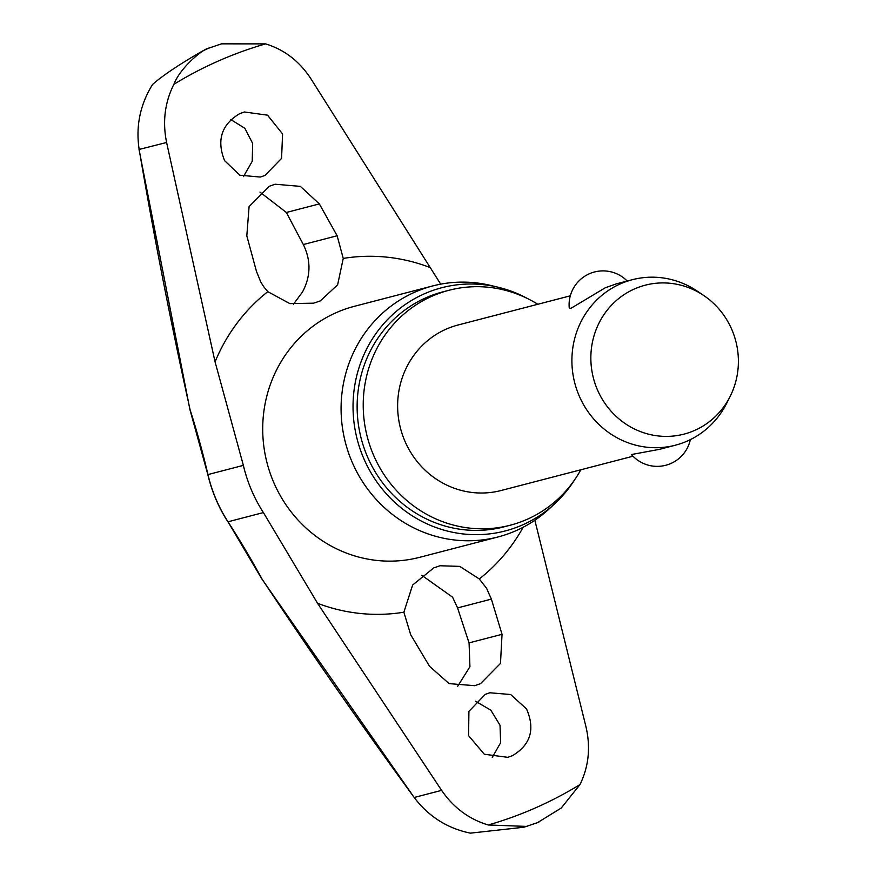 <?xml version="1.0" encoding="UTF-8"?>
<svg xmlns="http://www.w3.org/2000/svg" width="877" height="877" viewBox="0 0 877 877"><rect width="100%" height="100%" fill="white"/><g stroke="black" fill="none" stroke-linecap="round" stroke-linejoin="round"><path stroke-width="1.32" d="M227.91 521.651L227.856 521.771C218.494 507.235 211.828 491.515 207.838 474.61L190.024 409.965A2.85 0.734 -17.7 0 1 190.079 409.712L190.068 409.658M221.475 43.85L208.518 48.246L221.475 43.85L265.599 43.883C284.422 49.649 299.539 61.313 310.962 78.853L440.703 284.159M534.86 520.269L585.968 726.737C590.736 747.314 588.741 766.586 579.993 784.564L561.214 808.057L537.59 822.593M207.838 474.61L207.959 474.578A258.32 75.97 -103 0 0 190.079 409.712A1613.132 474.391 77 0 1 139.18 149.605C135.617 126.365 140.079 104.648 152.576 84.444L152.39 84.729M152.576 84.444C162.881 75.378 179.577 64.207 202.664 50.943L208.518 48.246C203.585 48.673 180.519 67.003 173.887 84.313C164.821 102.368 162.398 121.76 166.597 142.48L139.026 149.474L189.947 409.712A2.85 2.85 0 0 0 190.024 409.965M537.809 304.275A121.399 116.027 75.4 0 0 449.057 290.254A121.399 116.027 75.4 0 0 432.208 296.108A121.399 116.027 75.4 0 0 369.984 445.878A121.399 116.027 75.4 0 0 510.14 525.246A121.399 116.027 75.4 0 0 526.989 519.392A121.399 116.027 75.4 0 0 580.826 469.787M449.057 290.254L442.973 291.833A121.399 116.027 75.4 0 0 426.123 297.698A121.399 116.027 75.4 0 0 363.889 447.467A121.399 116.027 75.4 0 0 504.056 526.836L510.14 525.246M498.465 287.316L491.142 285.54A129.686 123.942 75.4 0 0 432.778 285.924A129.686 123.942 75.4 0 0 414.777 292.184A129.686 123.942 75.4 0 0 348.301 452.17A129.686 123.942 75.4 0 0 498.026 536.954A129.686 123.942 75.4 0 0 516.016 530.695A129.686 123.942 75.4 0 0 549.199 508.868L554.724 503.749A125.674 120.116 -104.6 0 1 522.571 524.906A125.674 120.116 -104.6 0 1 363.473 457.827A125.674 120.116 -104.6 0 1 424.457 293.762A125.674 120.116 -104.6 0 1 498.465 287.316A125.674 120.116 -104.6 0 1 527.198 298.388M537.261 822.736L523.898 827.23L470.379 833.15C447.281 828.348 428.546 816.465 414.196 797.489L261.697 578.732A2.85 2.85 0 0 1 261.565 578.513L227.998 521.782A143.938 137.568 -104.6 0 1 207.959 474.578L243.367 465.369L215.073 361.883L166.597 142.48M293.422 304.253L302.466 292.041C310.831 276.365 311.116 260.524 303.332 244.54A1620.586 458.024 58.6 0 1 286.373 212.464L259.965 192.107M243.477 176.617L252.214 161.324L252.675 143.455L244.858 128.294L230.848 119.59M512.376 755.711L507.717 757.322L484.312 754.242L468.57 735.639L468.921 711.368L485.222 694.387L489.881 692.775L510.644 694.518L526.54 708.934C535.343 729.28 530.618 744.88 512.376 755.711M403.869 612.212L412.65 585.003L433.72 567.945L439.991 565.753L459.734 566.378L479.313 578.963L486.592 588.324L491.372 599.123L502.039 634.312L500.482 663.418L480.497 683.687L474.698 685.693L449.112 683.621L429.511 666.279L410.677 634.685L403.869 612.212A179.533 171.596 -104.6 0 1 317.551 603.288L441.602 790.363C453.584 807.761 469.14 819.304 488.281 824.983L526.978 826.43M457.706 686.252L469.929 666.728L469.074 642.885A1620.586 476.573 73.8 0 1 457.575 607.914L452.565 597.171L421.837 575.345M492.271 757.377L500.635 742.709L500.022 725.235L490.824 710.173L475.455 701.216M224.589 160.644C216.433 140.134 221.508 124.446 239.805 113.593L244.453 111.993L267.518 115.161L282.591 133.94L281.561 158.397L264.953 175.455L260.316 177.055L239.87 175.225L224.589 160.644M246.81 235.869L249.09 206.577L269.338 186.231L275.126 184.225L300.394 186.384L319.338 203.903L337.141 235.76L343.247 258.419L337.623 284.806L320.357 300.877L313.725 303.168L289.838 303.606L267.803 291.668L263.769 286.779L260.875 282.208L256.446 271.322L246.81 235.869M730.102 396.503L726.616 403.387A85.507 81.725 -104.6 0 1 687.239 441.076A85.507 81.725 -104.6 0 1 675.378 445.209A85.507 81.725 -104.6 0 1 576.66 389.311A85.507 81.725 -104.6 0 1 620.488 283.819A85.507 81.725 -104.6 0 1 632.361 279.697A85.507 81.725 -104.6 0 1 697.478 291.263L703.869 295.593A76.957 73.547 -104.6 0 1 730.102 396.503A76.957 73.547 -104.6 0 1 694.661 430.421A76.957 73.547 -104.6 0 1 597.237 389.355A76.957 73.547 -104.6 0 1 634.586 288.895A76.957 73.547 -104.6 0 1 703.869 295.593M633.008 456.215L501.107 490.506A85.507 81.725 -104.6 0 1 402.39 434.608A85.507 81.725 -104.6 0 1 446.229 329.116A85.507 81.725 -104.6 0 1 458.09 324.994L570.313 295.823M632.361 279.697L616.399 283.841L605.229 287.788L570.784 308.441L569.239 307.86A33.918 33.918 0 0 1 627.208 281.035M690.352 439.629A33.918 33.918 0 0 1 631.462 454.538L659.416 449.353M317.551 603.288L263.407 512.574A143.938 137.568 -104.6 0 1 243.367 465.369M574.424 480.092A125.674 120.116 -104.6 0 1 554.724 503.749M441.602 790.363L414.196 797.489A1613.132 448.465 55.5 0 1 261.817 578.699A258.32 71.815 -124.5 0 0 227.998 521.782L263.407 512.574M173.887 84.313A406.117 388.149 -104.6 0 1 218.417 60.984A406.117 388.149 -104.6 0 1 265.599 43.883M579.993 784.564A406.117 388.149 -104.6 0 1 535.463 807.892A406.117 388.149 -104.6 0 1 488.281 824.983M432.778 285.924L354.407 306.303A129.686 123.942 75.4 0 0 336.406 312.563A129.686 123.942 75.4 0 0 269.93 472.55A129.686 123.942 75.4 0 0 419.655 557.323L498.026 536.954M215.073 361.883A179.533 171.596 -104.6 0 1 267.803 291.668M343.247 258.419A179.533 171.596 -104.6 0 1 429.577 267.342M523.141 527.263A179.533 171.596 -104.6 0 1 479.313 578.963M337.141 235.76L303.332 244.54M502.039 634.312L469.074 642.885M491.372 599.123L457.575 607.914M319.338 203.903L286.373 212.464M535.902 823.35L539.081 821.946M206.687 49.035L209.888 47.621M313.155 303.31L313.725 303.157M675.378 445.209L659.427 449.353"/></g></svg>
